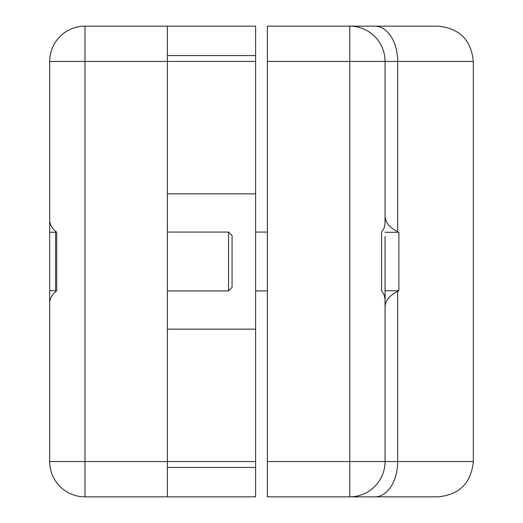 <?xml version="1.0" encoding="UTF-8"?>
<svg xmlns="http://www.w3.org/2000/svg" width="523" height="523" viewBox="0 0 523 523"><rect width="100%" height="100%" fill="white"/><g stroke="black" fill="none" stroke-linecap="round" stroke-linejoin="round"><path stroke-width="0.78" d="M267.384 461.548L349.756 461.548L349.756 26.15A35.303 35.303 0 0 1 385.059 61.453L385.059 223.452L384.176 227.982L381.574 232.284L381.574 290.716L384.176 295.018L385.059 299.548L385.059 461.548L473.315 461.548L473.315 61.453L397.67 61.453L397.67 231.689L398.886 232.284L398.886 290.716L397.67 291.311L397.67 461.548A35.303 22.692 90 0 1 374.971 496.85L267.384 496.85L267.384 26.15L438.013 26.15C459.456 28.242 471.223 40.01 473.315 61.453M473.315 461.548C471.223 482.99 459.456 494.758 438.013 496.85L374.971 496.85M385.059 232.284L398.886 232.284M385.059 290.716L398.886 290.716M397.67 231.689C389.498 227.557 385.294 222.347 385.059 216.077M385.059 306.923C385.294 300.653 389.498 295.443 397.67 291.311M349.756 496.85A35.303 35.303 0 0 0 385.059 461.548L349.756 461.548L349.756 496.85M55.569 232.284L49.685 232.284L49.685 61.453A35.303 35.303 0 0 1 84.988 26.15L167.36 26.15L167.36 461.548L255.616 461.548L255.616 193.837L167.36 193.837M167.36 26.15L255.616 26.15L255.616 61.453L84.988 61.453L84.988 461.548L167.36 461.548L167.36 496.85L84.988 496.85A35.303 35.303 0 0 1 49.685 461.548L49.685 232.284M255.616 61.453L255.616 193.837M255.616 461.548L255.616 496.85L167.36 496.85M84.988 496.85L84.988 461.548L49.685 461.548L49.685 302.941C49.757 298.43 52.11 294.351 56.745 290.716L56.745 232.284C52.11 228.649 49.757 224.57 49.685 220.059L49.685 61.453L84.988 61.453L84.988 26.15M55.569 290.716L49.685 290.716M167.36 55.569L255.616 55.569M255.616 467.431L167.36 467.431M385.059 305.628L385.059 264.932M385.059 236.435L385.059 305.275M228.551 232.081L232.081 235.612L232.081 287.389L228.551 290.919L228.551 232.081L167.36 232.081M55.569 291.677L55.569 231.323M55.569 237.2L55.569 259.892M374.971 26.15A35.303 22.692 90 0 1 397.67 61.453L267.384 61.453M255.616 329.163L167.36 329.163M255.616 290.919L267.384 290.919M255.616 232.081L267.384 232.081M228.551 290.919L167.36 290.919"/></g></svg>

